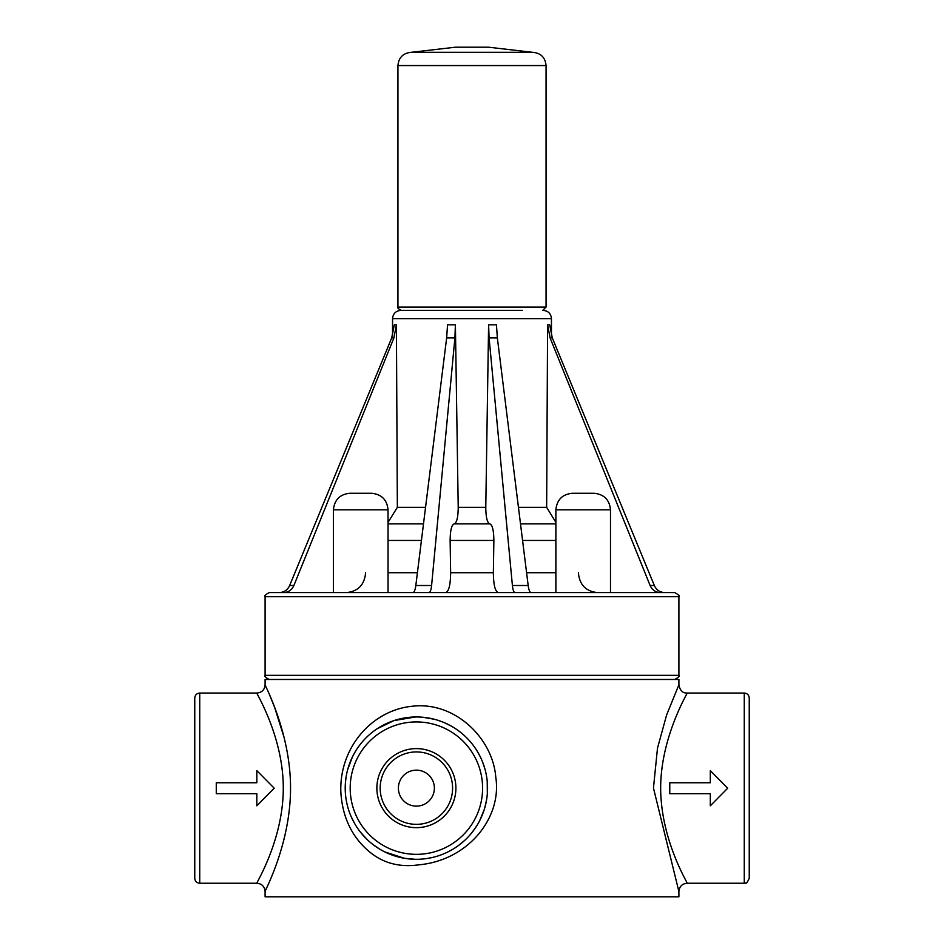<?xml version="1.0" encoding="UTF-8"?>
<svg xmlns="http://www.w3.org/2000/svg" width="944" height="944" viewBox="0 0 944 944"><rect width="100%" height="100%" fill="white"/><g stroke="black" fill="none" stroke-linecap="round" stroke-linejoin="round"><path stroke-width="1.42" d="M555.874 592.584L555.874 509.819C556.913 499.742 562.423 494.219 572.43 493.264L593.941 493.264C603.995 494.243 609.505 499.765 610.497 509.819L555.874 509.819M411.36 52.321L532.64 52.321L488.555 47.2L455.445 47.2L411.171 52.321C403.135 53.112 398.71 57.525 397.931 65.561L397.931 307.06C398.958 307.709 395.477 307.248 401.247 310.375M532.64 52.321C540.782 53.017 545.254 57.431 546.069 65.561L546.069 307.06L542.753 310.375M522.327 310.375L400.822 310.375C395.796 310.859 393.046 313.62 392.551 318.647L392.551 335.616M488.603 324.842L496.461 324.842L497.346 337.881L528.18 585.504L512.403 585.504L489.086 337.881L488.603 324.842L485.782 507.341L458.218 507.341C458.111 517.395 456.766 522.905 454.17 523.885C451.586 524.876 450.241 530.386 450.135 540.44L450.63 572.713C450.512 584.773 448.896 591.392 445.792 592.584M512.403 585.504C512.887 589.988 513.772 592.348 515.058 592.584M528.18 585.504C528.805 589.988 529.761 592.348 531.047 592.584M498.208 592.584C495.104 591.392 493.488 584.773 493.37 572.713L493.865 540.44C493.759 530.386 492.414 524.876 489.83 523.885C487.234 522.905 485.889 517.395 485.782 507.341M489.83 523.885L454.17 523.885M547.591 324.842L550.081 337.881L552.287 337.881L549.691 324.842L547.591 324.842L546.647 507.341L518.445 507.341M425.555 507.341L397.353 507.341L396.409 324.842L394.309 324.842L391.713 337.881L289.666 585.504C287.578 589.988 284.132 592.348 279.33 592.584C284.132 592.348 287.578 589.988 289.666 585.504L293.891 585.504C291.838 589.988 288.416 592.348 283.613 592.584M458.218 507.341L455.397 324.842L447.539 324.842L446.654 337.881L415.82 585.504C415.195 589.988 414.239 592.348 412.953 592.584M455.397 324.842L454.914 337.881L431.597 585.504C431.113 589.988 430.228 592.348 428.942 592.584M365.611 572.713C364.514 584.773 358.142 591.392 346.495 592.584M423.49 523.885L388.043 523.885M397.353 507.341L388.043 522.398M265.099 596.714L678.901 596.714C680.223 596.325 678.842 594.944 674.759 592.584L269.241 592.584C265.394 594.649 264.013 596.03 265.099 596.714L265.099 675.338C264.013 676.022 265.394 677.403 269.241 679.479M396.409 324.842L393.919 337.881L293.891 585.504M550.081 337.881L650.109 585.504C652.162 589.988 655.584 592.348 660.387 592.584L610.497 592.584L610.497 509.819M552.287 337.881L654.334 585.504C656.422 589.988 659.868 592.348 664.67 592.584C659.868 592.348 656.422 589.988 654.334 585.504L650.109 585.504M555.874 522.351L546.647 507.341M597.505 592.584C585.858 591.392 579.486 584.773 578.389 572.713M555.874 523.885L520.51 523.885M265.099 684.778L265.099 679.479L678.901 679.479L678.901 684.778L666.629 714.962L657.508 748.049L653.46 788.016L678.889 891.502L678.901 896.8L265.099 896.8L265.099 891.502C264.084 892.163 290.61 844.467 290.54 788.098C290.622 731.871 264.06 684.046 265.122 684.789C264.627 689.816 261.866 692.566 256.851 693.073C255.741 692.377 283.353 736.379 283.283 788.098C283.353 839.948 255.777 883.844 256.827 883.23C261.854 883.714 264.615 886.475 265.099 891.502M216.27 793.692L256.827 793.692L256.827 805.798L274.208 788.216L256.827 770.634L256.827 782.753L216.27 782.753L216.27 793.692M256.827 805.503L256.827 793.692M216.27 788.216L216.27 785.03M256.827 782.753L256.827 770.941M710.313 782.753L669.768 782.753L669.768 793.692L710.313 793.692L710.313 805.798L727.694 788.216L710.313 770.634L710.313 782.753L710.313 770.941M710.313 805.503L710.313 793.692M416.387 770.151A17.983 17.983 0 0 0 400.811 797.137A17.983 17.983 0 0 0 431.963 797.137A17.983 17.983 0 0 0 416.387 770.151M416.387 751.931A36.202 36.202 0 0 0 385.034 806.247A36.202 36.202 0 0 0 447.739 806.247A36.202 36.202 0 0 0 416.387 751.931M416.387 748.616A39.518 39.518 0 0 1 450.607 807.899A39.518 39.518 0 0 1 382.167 807.899A39.518 39.518 0 0 1 416.387 748.616M269.465 694.583L274.645 707.445L284.168 737.689M284.97 835.287L283.601 840.844M495.777 777.207C492.803 738.291 455.067 701.486 412.882 706.183C371.547 709.9 338.53 748.498 340.914 793.326C342.743 818.047 352.336 837.599 369.706 852.007C383.335 863.241 399.701 867.524 418.817 864.834C468.035 860.397 502.161 817.882 495.777 777.207M199.727 693.049L199.727 883.23C196.706 882.935 195.054 881.283 194.759 878.262L194.759 698.017C195.054 694.996 196.706 693.344 199.727 693.049L256.839 693.049M487.234 781.361A71.178 71.178 0 0 0 376.951 728.886A71.178 71.178 0 0 0 382.78 850.874A71.178 71.178 0 0 0 487.234 781.361A71.178 71.178 0 0 0 376.951 728.886A71.178 71.178 0 0 0 382.78 850.874A71.178 71.178 0 0 0 487.234 781.361L487.328 793.833M486.597 799.804L484.768 807.875M484.319 809.362L479.729 820.584M476.626 826.035L471.693 832.927M465.062 840.066L458.395 845.588M452.931 849.211L447.137 852.326M433.225 857.294L427.431 858.45M415.23 859.3L404.504 858.308L384.869 851.948M379.571 849.045L372.974 844.538M366.933 839.322L360.325 831.983M354.425 823.144L351.074 816.43M347.191 804.795L346.531 801.763M345.339 792.323L345.221 788.606M345.421 782.729L346.059 777.219M347.699 769.478L352.419 756.935M358.307 746.999L361.186 743.223M368.856 735.164L369.552 734.55M377.175 728.744L394.002 720.579L415.608 716.968M423.042 717.275L434.24 719.245M438.146 720.378L442.37 721.877M444.895 722.927L450.772 725.83M458.666 730.88L462.194 733.665M466.124 737.229L468.814 740.002M473.735 745.984L476.72 750.374M476.98 750.81L480.366 756.958M482.455 761.678L484.992 769.183M678.889 891.502C679.385 886.475 682.146 883.714 687.173 883.23C688.105 883.631 664.423 846.095 661.071 798.766C656.741 743.223 688.27 692.105 687.173 693.049L744.273 693.049C747.294 693.344 748.946 694.996 749.241 698.017L749.241 878.262C745.441 886.569 745.996 881.531 744.273 883.23L744.273 693.049M385.872 852.432L386.662 852.81M429.26 858.131L430.393 857.919M450.937 850.355L451.692 849.942M459.881 844.467L463.693 841.316M480.626 818.79L481.18 817.587M485.582 804.807L485.759 804.064M487.493 791.143L487.552 786.859M487.47 784.676L487.434 783.968M448.884 724.815L446.3 723.552M409.602 717.287L408.292 717.428M749.241 724.001L749.241 852.279M371.488 493.264L349.976 493.264C339.97 494.219 334.447 499.742 333.421 509.819L388.043 509.819C387.052 499.765 381.541 494.243 371.488 493.264M333.421 592.584L333.421 509.819M546.069 65.561L397.931 65.561M546.069 307.06L397.931 307.06M489.086 337.881L497.346 337.881M493.37 572.713L450.63 572.713M493.865 540.44L450.135 540.44M551.449 335.616L551.449 318.647L392.551 318.647M446.654 337.881L454.914 337.881M431.597 585.504L415.82 585.504M417.413 572.713L388.043 572.713M421.437 540.44L388.043 540.44M678.901 596.714L678.901 675.338L265.099 675.338M391.713 337.881L393.919 337.881M555.874 540.44L522.563 540.44M555.874 572.713L526.587 572.713M482.596 788.134A66.21 66.21 0 0 1 383.288 845.47A66.21 66.21 0 0 1 383.288 730.798A66.21 66.21 0 0 1 482.596 788.134M532.829 52.321L411.171 52.321M551.449 318.647C550.954 313.62 548.204 310.859 543.178 310.375M678.901 675.338C680.223 675.727 678.842 677.108 674.759 679.479M199.727 883.23L256.827 883.23M687.173 693.049C682.677 693.226 679.916 690.465 678.889 684.778M687.173 883.23L744.273 883.23M388.043 592.584L388.043 509.819"/></g></svg>
